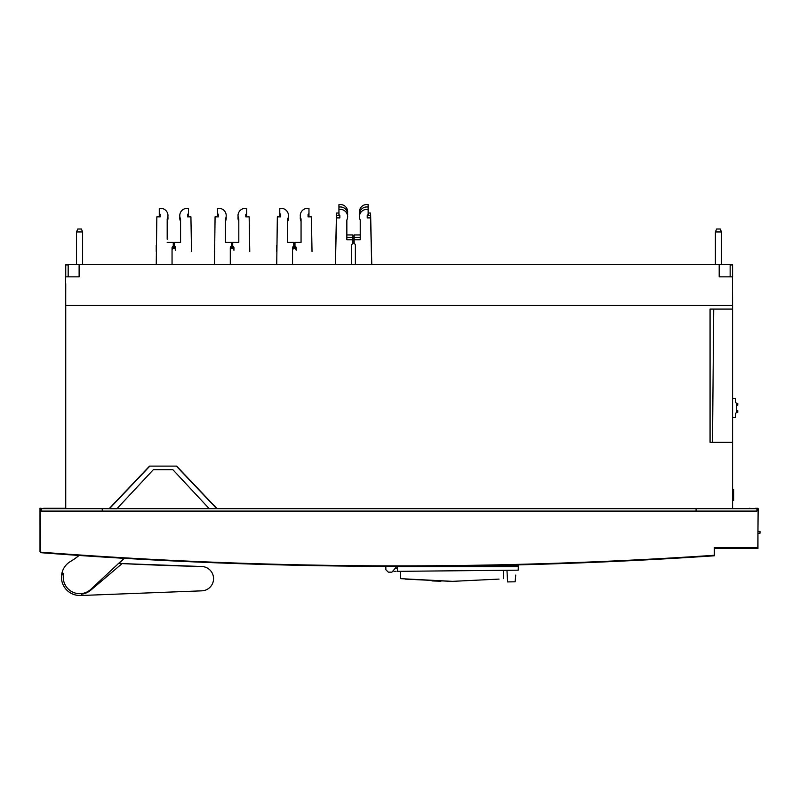 <?xml version="1.0" encoding="UTF-8"?>
<svg xmlns="http://www.w3.org/2000/svg" width="800" height="800" viewBox="0 0 800 800"><rect width="100%" height="100%" fill="white"/><g stroke="black" fill="none" stroke-linecap="round" stroke-linejoin="round"><path stroke-width="1.2" d="M68.17 264.92L66.11 264.93M65.58 270.32L65.58 337.61M65.58 357.72L65.58 508.3L51.33 508.29M40 508.29L40 508.81M65.45 508.66L64.05 508.3M730.15 264.92L732.42 264.92L732.42 269.36M757.98 508.3L755.54 508.3M749.47 508.3A3.04 3.04 180 0 0 749.46 508.3A3.04 3.04 180 0 1 750.9 508.66M292.55 264.67L292.55 247.88A1.83 1.83 180 0 1 293.76 246.17L293.76 242.41L287.68 242.41L287.68 218.94A7.3 7.3 0 0 0 279.77 208.47L279.77 213.51L280.68 214.42L280.68 216.86L277.34 216.86L276.73 264.67M294.98 244.84L294.98 248.6A1.83 1.83 -0 0 1 296.2 250.31L296.2 247.89A1.83 1.83 180 0 0 294.98 246.17L294.98 242.41L301.06 242.41L301.06 218.94A7.3 7.3 0 0 1 308.97 208.47L308.97 215.94L308.06 216.86L311.41 216.86L312.02 251.54M308.06 216.86L308.06 214.42L308.97 213.51M301.06 238.79L301.06 221.38A7.3 7.3 180 0 1 300.38 216.85M276.73 245.43L276.73 251.54M280.68 216.86L279.77 215.94L279.77 210.91M288.37 216.86A7.3 7.3 180 0 1 287.68 221.38M292.55 250.32A1.83 1.83 0 0 1 293.76 248.6L293.76 245.22M287.68 239.19L287.68 242.41M230.29 264.67L230.29 247.88A1.83 1.83 180 0 1 231.51 246.17L231.51 242.41L225.42 242.41L225.42 218.94A7.3 7.3 0 0 0 217.51 208.47L217.51 213.51L218.42 214.42L218.42 216.86L215.08 216.86L214.47 264.67M232.72 244.84L232.72 248.6A1.83 1.83 -0 0 1 233.94 250.31L233.94 247.89A1.83 1.83 180 0 0 232.72 246.17L232.72 242.41L238.81 242.41L238.81 218.94A7.3 7.3 0 0 1 246.72 208.47L246.72 215.94L245.8 216.86L249.15 216.86L249.76 251.54M245.8 216.86L245.8 214.42L246.72 213.51M238.81 238.79L238.81 221.38A7.3 7.3 180 0 1 238.12 216.85M214.47 245.43L214.47 251.54M218.42 216.86L217.51 215.94L217.51 210.91M226.11 216.86A7.3 7.3 180 0 1 225.42 221.38M230.29 250.32A1.83 1.83 0 0 1 231.51 248.6L231.51 245.22M225.42 239.19L225.42 242.41M156.24 245.43L156.24 251.54M172.05 250.32A1.83 1.83 0 0 1 173.27 248.6L173.27 245.22M167.19 239.19L167.19 218.94A7.3 7.3 0 0 0 159.28 208.47L159.28 213.51L160.19 214.42L160.19 216.86L159.28 215.94L159.28 210.91M167.88 216.86A7.3 7.3 180 0 1 167.19 221.38M179.88 216.85A7.3 7.3 180 0 0 180.57 221.38L180.57 238.8M174.49 244.84L174.49 248.6A1.83 1.83 -0 0 1 175.71 250.31L175.71 247.89A1.83 1.83 180 0 0 174.49 246.17L174.49 242.41L180.57 242.41L180.57 218.94A7.3 7.3 0 0 1 188.48 208.47L188.48 215.94L187.57 216.86L190.92 216.86L191.52 251.54M187.57 216.86L187.57 214.42L188.48 213.51M156.24 264.67L156.84 216.86L160.19 216.86M172.05 264.67L172.05 247.88A1.83 1.83 180 0 1 173.27 246.17L173.27 242.41L167.19 242.41M732.58 489.43L733.64 489.43L733.64 500.39L732.58 500.39M43.65 508.29L65.58 508.3L65.58 264.99L65.58 459.73M43.65 508.66L40 508.21L40.07 528.19M40.28 519.34L40 551.71L40 509.38L40 551.71L40.57 551.75L40 551.71L40 528.26M40 509.38L40 508.21M40 551.71L40.57 551.75L40 551.71M714.34 548.45L757.95 548.45L757.95 531.16M40.29 519.85L40.28 551.71L40 519.9M757.95 533.24L757.95 531.41L760 531.41L760 533.24L757.95 533.24M721.47 264.67L721.47 231.96L720.25 229.02L716.6 229.02L715.39 231.96L715.39 264.67M721.47 231.96L715.39 231.96M82.61 264.67L82.61 231.96L81.4 229.02L77.75 229.02L76.53 231.96L76.53 264.67M82.61 231.96L76.53 231.96M124.07 558.32L91.37 588.82A16.44 16.44 122.2 0 1 63.71 573.43L61.94 573.04A18.25 18.25 -178.2 0 0 61.7 574.23A18.25 18.25 1.8 0 1 61.71 574.23L61.71 574.23A18.25 18.25 -178.2 0 0 80.26 595.46L81.5 595.45L81.46 594.16A17.04 17.04 -178.2 0 0 90.73 590.21L122.13 563.59L90.73 590.21A17.04 17.04 1.8 0 1 81.46 594.16L81.5 595.48L201.73 590.84A12.17 12.17 -178.2 0 0 213.2 575.73A12.17 12.17 -178.2 0 0 201.35 566.51A3268.6 3268.6 1.8 0 1 122.13 563.59L122.13 563.59A3268.6 3268.6 1.8 0 1 118.26 563.4A3268.6 3268.6 -178.2 0 0 127.87 563.87L131.24 564.02A3268.6 3268.6 -178.2 0 0 201.35 566.51L201.35 566.51A12.17 12.17 1.8 0 1 213.55 579.05L213.55 579.05A12.17 12.17 -178.2 0 0 213.2 575.73A12.17 12.17 1.8 0 1 213.55 579.05M61.71 574.23L63.38 575.32L61.7 574.23A18.25 18.25 1.8 0 1 70.68 561.36M127.87 563.87L127.87 563.86A3268.6 3268.6 1.8 0 1 118.26 563.4A3268.6 3268.6 -178.2 0 0 122.13 563.59L122.13 563.59A3268.6 3268.6 -178.2 0 0 201.35 566.5L201.35 566.5A3268.6 3268.6 1.8 0 1 131.41 564.03L127.87 563.86M81.5 595.45L80.34 595.46M201.35 566.5A12.17 12.17 1.8 0 1 213.2 575.73A12.17 12.17 -178.2 0 0 201.35 566.5L122.13 563.59M61.94 573.04A18.25 18.25 122.2 0 1 70.52 561.45A60.84 60.84 -57.8 0 0 79.04 555.46M61.92 573.12L61.92 573.12A18.25 18.25 179.7 0 1 70.45 561.49A60.84 60.84 -0.3 0 0 78.94 555.45M124.52 558.35L118.77 563.42M65.58 266.32L65.58 264.95L68.17 264.93M730.15 264.93L732.42 264.93L732.58 305.44L65.74 305.44L65.74 508.65L116.98 508.65M65.74 283.71L65.58 418.88M65.58 283.71L65.58 459.04M65.58 283.78L65.74 305.44L732.58 305.44L732.58 309.09L710.07 309.09L710.07 442.33L732.58 442.33L732.58 309.09M65.58 421.92L65.74 456M732.58 398.38L735.47 398.38L735.47 402.55L735.47 399.05L735.47 402.55L736.69 403.25L736.69 412.62L735.47 413.32L735.47 417.49L732.58 417.49M736.69 411.08L737.9 410.92L736.69 410.43M736.69 411.85L737.9 412.01L736.69 412.5M736.69 404.02L737.9 403.86L736.69 403.37M736.69 404.79L737.9 404.95L736.69 405.44M516.23 566.05L515.62 566.63M510.64 570.25L508.43 570.27M510.45 566.63L509.84 566.05M518.19 564.88L518.17 566.05L455.34 566.05M396.92 566.39L391.91 572.15L388.31 572.15L385.88 569.76L385.82 566.37M405.28 579.12L451.23 581.35M499.06 579.09L452.52 581.35L400.72 578.66L400.52 571.32M432.02 580.94L440.92 581.23M503.39 578.65L503.46 570.32M396.72 566.6L518.32 566.63L518.23 570.17L397.42 571.35M393.98 571.39L396.06 571.37M511.75 570.24L506.96 570.28L507.59 581.92L515.14 581.81L515.72 575.07C515.5 577.7 515.5 577.7 515.72 575.07L515.14 581.81M394.96 568.49L397.37 568.49L397.43 571.35L397.4 566.59M507.31 576.81L507.28 576.19M507.02 571.26L507.16 573.9M507.15 573.84L507.01 571.07M507.31 576.67L507.27 575.95M515.57 576.91L515.72 575.07M74.68 508.65L72.88 508.65M758.15 508.66L756.93 508.66L758.15 508.66L757.81 547.6L758.15 508.66L209.2 508.66L172.89 469.72L153.3 469.72L116.89 508.77L102.25 508.66L696.09 508.66L209.2 508.66L172.89 469.72L209.2 508.66L116.97 508.67L153.3 469.72L172.89 469.72L209.2 508.66L732.58 508.65L732.58 442.33L712.5 442.33L713.72 309.09M68.02 508.65L71.05 508.65M723.68 508.65L725.51 508.65M725.16 508.65L724.15 508.65M217 508.65L176.65 466.11L149.53 466.11L109.18 508.65M176.65 466.11L149.53 466.11M109.5 508.65L149.63 466.34M176.55 466.34L216.68 508.65M65.74 276.84L79.12 276.84L69.39 276.84L79.12 276.84L79.12 264.67L719.19 264.67L719.19 276.84L732.58 276.84L732.58 275.62L732.58 276.84M68.17 276.84L69.39 276.84L68.17 276.84L68.17 264.67L401.29 264.67M730.15 276.84L719.19 276.84L730.15 276.84L730.15 264.67L79.12 264.67L719.19 264.67M710.07 309.09L710.07 442.33L712.5 442.33M70.69 508.65L68.27 508.65M758.12 511.61L757.81 548.11L758.12 511.61M714.34 548.11L757.81 548.11L714.34 548.11M714.34 555.79L714.34 555.28C493.33 570.16 272.37 569.39 51.46 552.98C272.37 569.37 493.33 570.14 714.34 555.28L714.34 547.6L757.81 547.6L757.81 548.11L757.81 547.6L714.34 547.6L714.34 555.79C493.33 570.65 272.37 569.88 51.46 553.49L40.57 552.67L40.19 508.66L41.41 508.66L40.19 508.66L40.57 552.67L40.57 552.16L51.46 552.98L40.57 552.16L40.57 552.67L51.46 553.49M209.2 508.66L758.08 508.66M41.41 511.09L41.41 508.66L102.25 508.66L41.41 508.66L41.41 511.09L102.25 511.09L102.25 508.66L102.25 511.09L756.93 511.09L696.09 511.09L696.09 508.66L756.93 508.66L756.93 511.09L756.93 508.66L696.09 508.66L696.09 511.09L41.41 511.09L756.92 511.09M65.74 264.93L68.17 264.67L65.74 264.67L65.74 275.62M269.86 264.67L79.12 264.67M330.71 264.67L315.5 264.67M732.58 275.62L732.58 264.67L732.58 275.62M355.37 264.67L355.37 245.28A1.83 1.83 -117.1 0 0 354.15 243.56L354.15 239.81L360.23 239.81L360.23 219.99A7.3 7.3 62.9 0 1 368.14 209.52L368.14 214.56L367.23 215.47L367.23 217.9L370.58 217.9L371.67 264.67M367.23 215.47L370.58 215.47L371.72 264.67M359.55 215.47A7.3 7.3 62.9 0 1 368.14 207.09L368.14 212.12M354.15 239.81L354.15 237.37L360.23 237.37L360.23 219.99M354.15 237.37L354.15 234.94L360.23 234.94M359.55 213.04A7.3 7.3 62.9 0 1 368.14 204.65L368.14 209.69M371.78 264.67L370.58 213.04L368.14 213.04M335.31 264.67L336.51 213.04L338.94 213.04M335.42 264.67L336.51 217.9L339.85 217.9L339.85 215.47L338.94 214.56L338.94 204.65A7.3 7.3 62.9 0 1 347.54 213.04M338.94 209.52A7.3 7.3 62.9 0 1 346.85 219.99L346.85 234.94L352.93 234.94L352.93 238.69M351.72 264.67L351.72 245.28A1.83 1.83 -117.1 0 1 352.93 243.56L352.93 239.81L346.85 239.81L346.85 219.99L346.85 237.37L352.93 237.37L352.93 241.13M335.36 264.67L336.51 215.47L339.85 215.47M338.94 207.09A7.3 7.3 62.9 0 1 347.54 215.47M98.03 582.7A19.12 19.12 1.8 0 1 97.36 584.59"/></g></svg>
